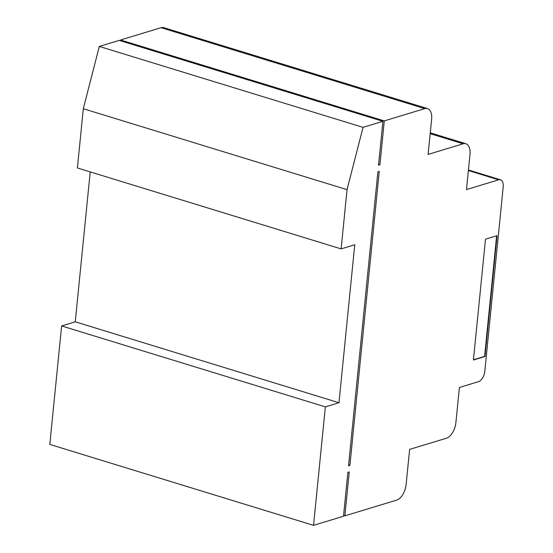 <?xml version="1.0" encoding="UTF-8"?>
<svg xmlns="http://www.w3.org/2000/svg" width="553" height="553" viewBox="0 0 553 553"><rect width="100%" height="100%" fill="white"/><g stroke="black" fill="none" stroke-linecap="round" stroke-linejoin="round"><path stroke-width="0.83" d="M349.904 465.377L348.542 465.792L377.886 171.783L379.247 171.368L349.904 465.377L348.625 464.983M427.504 108.575A13.818 7.548 107.1 0 0 424.766 108.623L384.287 120.907L379.904 164.787L378.542 165.202L382.925 121.321L363.038 127.356L347.042 189.651L341.125 248.891L354.75 244.758L338.982 402.736L325.358 406.87L313.537 525.35L343.503 516.253L347.885 472.373L349.247 471.958L344.865 515.838L396.632 500.133A13.818 7.548 107.1 0 0 406.123 484.49L409.628 449.382L446.409 438.218A13.818 7.548 107.1 0 0 455.9 422.575L459.405 387.473L478.476 381.681A9.214 5.032 107.1 0 0 484.801 371.25L503.195 186.949A9.214 5.032 107.1 0 0 500.451 179.794A9.214 5.032 107.1 0 0 498.619 179.829L466.476 189.582L469.981 154.474A13.818 7.548 107.1 0 0 465.861 143.745A13.818 7.548 107.1 0 0 463.124 143.794L428.119 154.411L431.623 119.31A13.818 7.548 107.1 0 0 427.504 108.575L163.778 27.65A13.818 7.548 107.1 0 0 161.034 27.698L120.561 39.982L120.478 40.791M90.215 171.9L75.256 321.811L61.632 325.945L49.805 444.425L313.537 525.35M382.925 121.321L119.192 40.397L99.305 46.431L83.309 108.727L77.399 167.967L341.125 248.891M485.493 239.173L497.036 235.675L484.981 356.498L473.43 360.003L485.493 239.173M384.287 120.907L120.561 39.982M378.625 164.393L379.904 164.787M344.865 515.838L343.586 515.451M325.358 406.87L61.632 325.945M338.982 402.736L75.256 321.811M347.042 189.651L83.309 108.727M363.038 127.356L99.305 46.431M484.981 356.498L484.608 356.388L496.649 235.792M473.451 359.768L484.608 356.388M424.766 108.623L161.034 27.698M463.124 143.794L430.193 133.688M498.619 179.829L468.377 170.545M465.861 143.745L430.275 132.824M500.451 179.794L468.439 169.971"/></g></svg>
